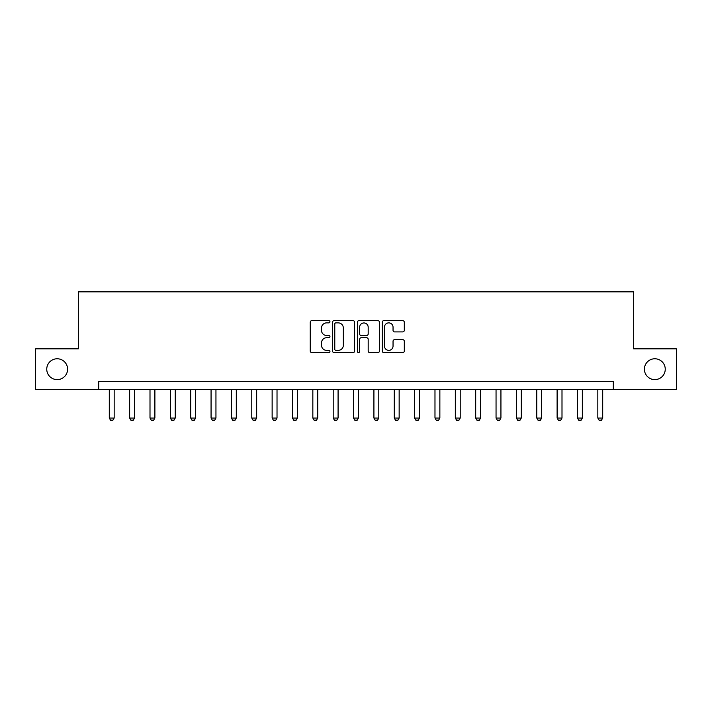<?xml version="1.0" encoding="UTF-8"?>
<svg xmlns="http://www.w3.org/2000/svg" width="712" height="712" viewBox="0 0 712 712"><rect width="100%" height="100%" fill="white"/><g stroke="black" fill="none" stroke-linecap="round" stroke-linejoin="round"><path stroke-width="1.07" d="M329.95 321.753A1.121 1.121 0 0 0 328.828 320.64L311.847 320.64A1.602 1.602 0 0 0 310.245 322.233L310.245 351.007A1.602 1.602 0 0 0 311.847 352.609L328.828 352.609A1.121 1.121 0 0 0 329.95 351.488A1.121 1.121 0 0 0 328.828 350.366L326.63 350.366A5.117 5.117 0 0 1 321.512 345.249L321.512 342.855A5.117 5.117 0 0 1 326.63 337.737L328.828 337.737A1.121 1.121 0 0 0 329.95 336.625A1.121 1.121 0 0 0 328.828 335.503L326.63 335.503A5.117 5.117 0 0 1 321.512 330.386L321.512 327.992A5.117 5.117 0 0 1 326.63 322.874L328.828 322.874A1.121 1.121 0 0 0 329.95 321.753M644.404 369.19A10.422 10.422 0 0 0 654.826 379.612A10.422 10.422 0 0 0 665.248 369.19A10.422 10.422 0 0 0 654.826 358.768A10.422 10.422 0 0 0 644.404 369.19M46.752 369.19A10.422 10.422 0 0 0 57.174 379.612A10.422 10.422 0 0 0 67.596 369.19A10.422 10.422 0 0 0 57.174 358.768A10.422 10.422 0 0 0 46.752 369.19M402.716 331.908A1.602 1.602 0 0 0 404.309 330.306L404.309 322.233A1.602 1.602 0 0 0 402.716 320.64L383.857 320.64A1.602 1.602 0 0 0 382.255 322.233L382.255 351.007A1.602 1.602 0 0 0 383.857 352.609L402.716 352.609A1.602 1.602 0 0 0 404.309 351.007L404.309 341.253A1.602 1.602 0 0 0 402.716 339.66L394.644 339.66A1.602 1.602 0 0 0 393.042 341.253L393.042 346.094A4.272 4.272 0 0 1 388.77 350.366A4.272 4.272 0 0 1 384.489 346.094L384.489 327.146A4.272 4.272 0 0 1 388.77 322.874A4.272 4.272 0 0 1 393.042 327.146L393.042 330.306A1.602 1.602 0 0 0 394.644 331.908L402.716 331.908M98.701 389.544L35.6 389.544L35.6 348.835L78.347 348.835L78.347 291.84L633.653 291.84L633.653 348.835L676.4 348.835L676.4 389.544L613.299 389.544L613.299 381.401L98.701 381.401L98.701 389.544L613.299 389.544M354.603 322.233A1.602 1.602 0 0 0 353.001 320.64L334.142 320.64A1.602 1.602 0 0 0 332.54 322.233L332.54 351.007A1.602 1.602 0 0 0 334.142 352.609L353.001 352.609A1.602 1.602 0 0 0 354.603 351.007L354.603 322.233M358.999 320.64L377.858 320.64A1.602 1.602 0 0 1 379.46 322.233L379.46 351.007A1.602 1.602 0 0 1 377.858 352.609L369.786 352.609A1.602 1.602 0 0 1 368.184 351.007L368.184 339.339A1.602 1.602 0 0 0 366.591 337.737L361.233 337.737A1.602 1.602 0 0 0 359.64 339.339L359.64 351.488A1.121 1.121 0 0 1 358.519 352.609A1.121 1.121 0 0 1 357.397 351.488L357.397 322.233A1.602 1.602 0 0 1 358.999 320.64M335.904 322.874A1.121 1.121 0 0 0 334.782 323.996L334.782 349.245A1.121 1.121 0 0 0 335.904 350.366L338.218 350.366A5.117 5.117 0 0 0 343.335 345.249L343.335 327.992A5.117 5.117 0 0 0 338.218 322.874L335.904 322.874M368.184 327.226A4.272 4.272 0 0 0 363.912 322.954A4.272 4.272 0 0 0 359.64 327.226L359.64 333.901A1.602 1.602 0 0 0 361.233 335.503L366.591 335.503A1.602 1.602 0 0 0 368.184 333.901L368.184 327.226M109.292 389.544L109.292 418.042L114.169 418.042L114.169 389.544M114.169 418.042L112.95 420.16L110.511 420.16L109.292 418.042M129.646 389.544L129.646 418.042L134.532 418.042L134.532 389.544M134.532 418.042L133.304 420.16L130.866 420.16L129.646 418.042M150.001 389.544L150.001 418.042L154.887 418.042L154.887 389.544M154.887 418.042L153.667 420.16L151.22 420.16L150.001 418.042M170.355 389.544L170.355 418.042L175.241 418.042L175.241 389.544M175.241 418.042L174.022 420.16L171.574 420.16L170.355 418.042M190.709 389.544L190.709 418.042L195.595 418.042L195.595 389.544M195.595 418.042L194.376 420.16L191.929 420.16L190.709 418.042M211.064 389.544L211.064 418.042L215.95 418.042L215.95 389.544M215.95 418.042L214.73 420.16L212.292 420.16L211.064 418.042M231.427 389.544L231.427 418.042L236.304 418.042L236.304 389.544M236.304 418.042L235.085 420.16L232.646 420.16L231.427 418.042M251.781 389.544L251.781 418.042L256.667 418.042L256.667 389.544M256.667 418.042L255.439 420.16L253 420.16L251.781 418.042M272.135 389.544L272.135 418.042L277.021 418.042L277.021 389.544M277.021 418.042L275.802 420.16L273.355 420.16L272.135 418.042M292.49 389.544L292.49 418.042L297.376 418.042L297.376 389.544M297.376 418.042L296.156 420.16L293.709 420.16L292.49 418.042M312.844 389.544L312.844 418.042L317.73 418.042L317.73 389.544M317.73 418.042L316.511 420.16L314.063 420.16L312.844 418.042M333.198 389.544L333.198 418.042L338.084 418.042L338.084 389.544M338.084 418.042L336.865 420.16L334.426 420.16L333.198 418.042M353.561 389.544L353.561 418.042L358.439 418.042L358.439 389.544M358.439 418.042L357.219 420.16L354.781 420.16L353.561 418.042M373.916 389.544L373.916 418.042L378.802 418.042L378.802 389.544M378.802 418.042L377.574 420.16L375.135 420.16L373.916 418.042M394.27 389.544L394.27 418.042L399.156 418.042L399.156 389.544M399.156 418.042L397.937 420.16L395.489 420.16L394.27 418.042M414.624 389.544L414.624 418.042L419.51 418.042L419.51 389.544M419.51 418.042L418.291 420.16L415.844 420.16L414.624 418.042M434.979 389.544L434.979 418.042L439.865 418.042L439.865 389.544M439.865 418.042L438.645 420.16L436.198 420.16L434.979 418.042M455.333 389.544L455.333 418.042L460.219 418.042L460.219 389.544M460.219 418.042L459 420.16L456.561 420.16L455.333 418.042M475.696 389.544L475.696 418.042L480.573 418.042L480.573 389.544M480.573 418.042L479.354 420.16L476.915 420.16L475.696 418.042M496.05 389.544L496.05 418.042L500.937 418.042L500.937 389.544M500.937 418.042L499.708 420.16L497.27 420.16L496.05 418.042M516.405 389.544L516.405 418.042L521.291 418.042L521.291 389.544M521.291 418.042L520.072 420.16L517.624 420.16L516.405 418.042M536.759 389.544L536.759 418.042L541.645 418.042L541.645 389.544M541.645 418.042L540.426 420.16L537.978 420.16L536.759 418.042M557.113 389.544L557.113 418.042L561.999 418.042L561.999 389.544M561.999 418.042L560.78 420.16L558.333 420.16L557.113 418.042M577.468 389.544L577.468 418.042L582.354 418.042L582.354 389.544M582.354 418.042L581.134 420.16L578.696 420.16L577.468 418.042M597.831 389.544L597.831 418.042L602.708 418.042L602.708 389.544M602.708 418.042L601.489 420.16L599.05 420.16L597.831 418.042"/></g></svg>
